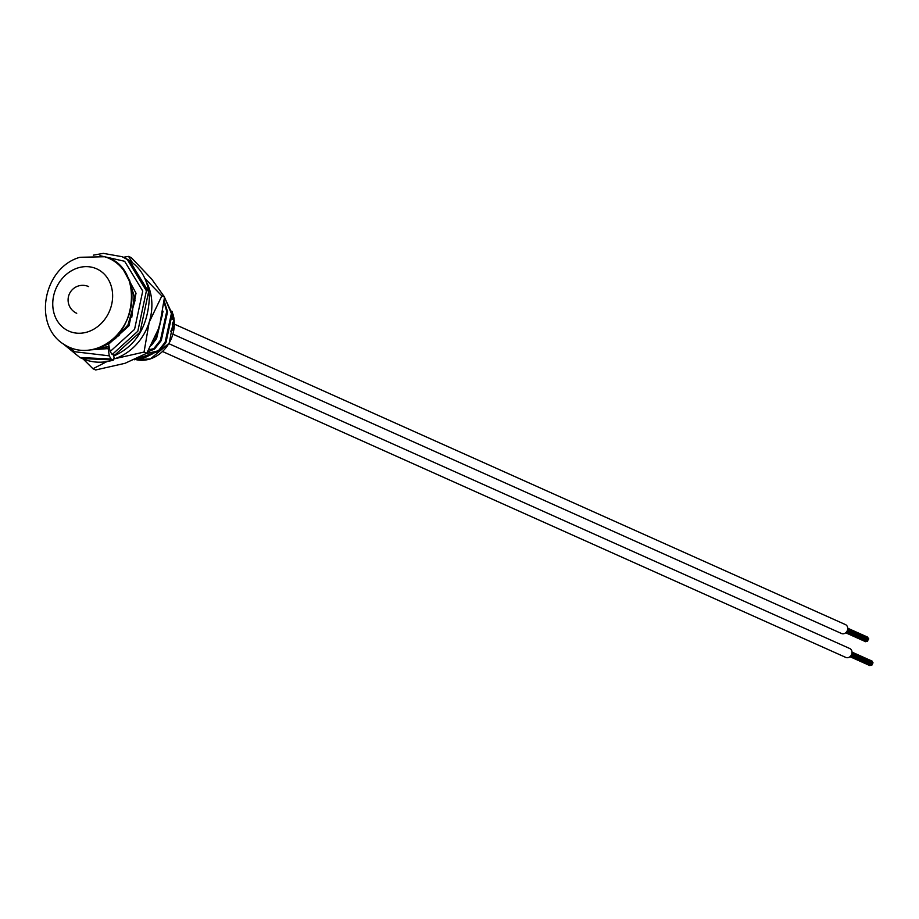 <?xml version="1.0" encoding="UTF-8"?>
<svg xmlns="http://www.w3.org/2000/svg" width="919" height="919" viewBox="0 0 919 919"><rect width="100%" height="100%" fill="white"/><g stroke="black" fill="none" stroke-linecap="round" stroke-linejoin="round"><path stroke-width="1.38" d="M130.9 286.372L134.059 296.837L131.808 317.204M135.047 298.48L130.372 284.27M128.671 279.25L129.625 280.146M162.456 314.746L155.782 338.112L153.45 341.546M151.509 345.257L156.598 338.479L163.065 311.219M164.156 302.282L166.73 311.461L160.446 340.202L153.714 348.68L154.53 349.048L161.262 340.57L167.545 311.828L164.248 301.11M164.524 297.239L171.393 313.551L165.11 342.293L158.378 350.771L159.194 351.138L165.925 342.661L172.209 313.919L163.777 295.826M159.194 351.138L135.713 359.18M106.282 344.005L108.005 343.798L107.672 343.315M108.683 346.394L102.158 347.979M154.53 349.048L147.591 351.931M119.125 335.619L115.001 337.273M134.369 359.766L144.995 357.422L137.459 358.72M97.793 348.209L108.063 344.188M146.087 353.677L158.378 350.771M148.235 351.678L147.442 352.161M148.935 349.737L153.714 348.68M115.576 337.055L114.622 337.629M145.719 357.192L152.14 354.056M139.883 359.099L145.639 357.227M171.049 330.392L173.036 328.049L173.059 326.279L174.162 326.222L174.105 328.439L170.877 331.46M172.347 324.097L174.334 324.981L172.312 324.453M172.565 317.825L173.967 318.456L172.588 318.353M172.381 315.32L173.461 315.803L172.45 315.918M172.427 312.288A33.911 28.868 -65.9 0 0 172.071 311.346L171.715 311.185A33.13 28.213 -65.9 0 0 171.704 311.116M173.461 315.803A33.911 28.868 -65.9 0 0 173.209 314.815L172.278 314.39M172.519 316.848L173.794 317.423A33.911 28.868 -65.9 0 1 173.967 318.456M172.462 322.948L174.357 323.913A33.911 28.868 -65.9 0 1 174.334 324.981M174.265 321.168A33.911 28.868 -65.9 0 0 174.173 320.111L172.611 319.41M171.244 330.139L172.037 330.576M171.715 330.484L173.714 328.06L173.036 328.049M173.714 328.06L173.737 326.256L173.059 326.279M168.912 343.695L849.742 648.515A4.871 4.147 114.1 0 1 851.982 653.133A4.871 4.147 114.1 0 1 848.49 657.51A4.871 4.147 114.1 0 1 845.767 657.407L162.606 351.54M872.625 663.484L872.039 663.943M872.051 661.887L872.338 662.496M871.936 661.14L872.131 661.829M870.362 665.011L869.765 665.471M872.097 664.058L871.947 664.632M174.426 324.166L845.457 624.598A4.871 4.147 114.1 0 1 847.686 629.216A4.871 4.147 114.1 0 1 844.205 633.605A4.871 4.147 114.1 0 1 841.471 633.49L173.025 334.217M868.34 639.567L867.754 640.026M867.766 637.97L868.053 638.579M867.639 637.223L867.835 637.912M866.066 641.094L865.48 641.554M867.812 640.141L867.662 640.727M106.868 361.615L92.968 368.76L95.656 369.966L124.984 363.315L146.741 353.275L144.053 352.069L114.726 358.72A51.154 43.549 114.1 0 1 114.163 358.892M146.741 353.275L159.424 326.888L164.535 297.101L161.847 295.895L149.165 322.293L144.053 352.069M92.968 368.76L83.135 358.961M164.535 297.101L151.681 279.054L131.245 257.607L128.557 256.401L132.347 262.489M144.869 278.434L161.847 295.895M123.387 257.274L128.557 256.401M146.052 281.237A51.154 43.549 114.1 0 1 149.165 322.293A51.154 43.549 114.1 0 1 114.726 358.72M113.646 355.205L114.105 357.996L113.209 359.961L111.027 358.984L109.304 355.848L108.132 348.6L109.028 346.635M113.634 360.007L82.067 358.502C92.084 362.867 102.606 363.373 113.634 360.007M97.391 348.198L108.729 346.578M128.109 277.929L129.499 279.939L135.082 300.295L127.948 325.004L115.323 338.674L108.304 342.73L110.165 351.517L112.187 354.539L115.093 355.171M173.944 318.456L169.211 343.189L150.394 358.927L136.127 359.674A33.13 28.213 -65.9 0 0 150.234 358.915A33.13 28.213 -65.9 0 0 173.886 329.519M65.031 345.027A48.684 41.447 -65.9 0 0 96.564 348.381A48.684 41.447 -65.9 0 0 131.739 301.765A48.684 41.447 -65.9 0 0 104.559 256.746L79.987 257.286C43.124 267.418 32.073 326.36 65.031 345.027C74.715 350.84 85.283 351.966 96.759 348.416C138.39 337.526 144.432 265.465 104.559 256.746M77.529 268.049A34.106 29.04 -65.9 0 0 53.199 309.577A34.106 29.04 -65.9 0 0 87.856 331.839A34.106 29.04 -65.9 0 0 112.187 290.312A34.106 29.04 -65.9 0 0 77.529 268.049M174.196 326.831A33.13 28.213 -65.9 0 0 174.288 324.993M174.3 323.89A33.13 28.213 -65.9 0 0 174.185 321.179M174.07 320.065A33.13 28.213 -65.9 0 0 173.852 318.491M173.645 317.354A33.13 28.213 -65.9 0 0 173.312 315.872M173.002 314.712A33.13 28.213 -65.9 0 0 172.221 312.403M114.818 355.55C136.54 345.349 148.074 325.82 149.418 296.963C147.798 278.227 139.435 265.132 124.329 257.688L129.499 260.491L148.591 291.828L139.998 332.207L114.358 355.515M108.281 346.865L97.242 348.244M108.132 348.6L91.004 349.852M123.376 269.876L136.035 293.23L128.982 325.808L108.166 344.614M109.304 355.848L74.657 351.736L68.592 346.968M99.976 255.7L124.628 261.283L142.744 291.036L134.553 329.381L110.165 351.517M111.027 358.984L79.907 357.537L62.71 343.453M93.37 255.149L103.365 253.368L122.147 256.711L127.316 259.514L146.408 290.852L137.816 331.231L112.187 354.539M172.278 312.368L173.094 314.757M173.392 315.837L173.748 317.4M88.672 286.602A14.612 14.612 0 0 0 68.109 299.18A14.612 14.612 0 0 0 76.725 313.287M872.728 663.529L851.741 654.133M873.05 662.817L851.936 653.363M872.188 664.092L851.465 654.81M872.269 661.887L852.016 652.823M872.154 661.14L852.028 652.134M870.465 665.057L850.569 656.143M869.925 665.62L849.983 656.694M871.12 665.23L850.638 656.063M871.775 665.413L850.707 655.982M872.097 664.701L851.178 655.339M868.444 639.613L847.456 630.216M868.765 638.9L847.651 629.446M867.904 640.187L847.18 630.905M867.984 637.981L847.72 628.906M867.858 637.235L847.732 628.217M866.169 641.14L846.273 632.238M865.629 641.715L845.687 632.777M866.824 641.324L846.353 632.146M867.49 641.496L846.422 632.065M867.812 640.784L846.893 631.422M79.907 357.537L82.09 358.513M122.17 256.723L124.341 257.699"/></g></svg>
